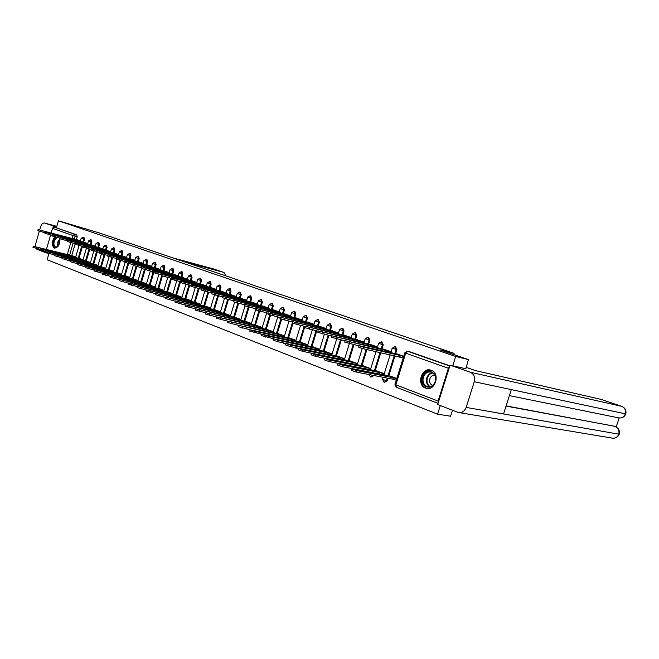 <?xml version="1.0" encoding="UTF-8"?>
<svg xmlns="http://www.w3.org/2000/svg" width="659" height="659" viewBox="0 0 659 659"><rect width="100%" height="100%" fill="white"/><g stroke="black" fill="none" stroke-linecap="round" stroke-linejoin="round"><path stroke-width="0.99" d="M83.652 242.207L84.492 239.324L83.94 237.355M91.041 244.843L91.889 241.935L91.321 239.942M98.553 247.529L99.41 244.588L98.825 242.578M106.206 250.263L107.079 247.298L106.478 245.263M113.999 253.04L114.88 250.058L114.262 247.998M121.94 255.873L122.821 252.858L122.187 250.782M130.021 258.765L130.919 255.717L130.268 253.616M138.258 261.705L139.164 258.633L138.497 256.508M146.644 264.704L147.567 261.598L146.875 259.448M155.195 267.76L156.125 264.621L155.417 262.447M163.918 270.865L164.849 267.702L164.124 265.503M172.798 274.045L173.745 270.849L173.004 268.625M181.859 277.282L182.823 274.053L182.049 271.796M191.102 280.577L192.074 277.315L191.283 275.042M200.525 283.947L201.514 280.652L200.698 278.345M210.147 287.382L211.144 284.054L210.303 281.722M219.958 290.891L220.971 287.522L220.106 285.158M229.975 294.466L230.996 291.064L230.106 288.675M240.206 298.123L241.235 294.68L240.321 292.258M250.642 301.855L251.697 298.37L250.749 295.924M261.31 305.661L262.373 302.143L261.401 299.664M272.208 309.557L273.287 305.998L272.282 303.478M283.345 313.536L284.433 309.936L283.395 307.382M294.721 317.597L295.825 313.964L294.754 311.369M306.353 321.757L307.473 318.075L306.369 315.455M318.248 326.007L319.384 322.284L318.248 319.623M330.414 330.348L331.576 326.584L330.39 323.89M342.861 334.797L344.039 330.991L342.812 328.248M355.605 339.352L356.791 335.489L355.531 332.713M368.645 344.014L369.847 340.102L368.546 337.284M381.989 348.784L383.217 344.822L381.866 341.963M395.664 353.669L396.916 349.665L395.507 346.758M425.574 388.126L425.986 388.266C435.311 391.611 440.616 373.159 431.159 370.267L430.887 370.177C421.579 366.808 416.183 385.062 425.574 388.126M54.804 236.795C51.624 241.548 51.468 245.296 54.343 248.056L54.45 248.089C58.124 247.718 59.944 244.604 59.903 238.772M48.939 253.476L47.127 259.753L437.576 414.157L440.278 405.54M452.461 410.26L450.575 416.233L437.576 414.157M51.155 233.031L52.514 228.319L54.318 227.116L76.773 234.835L77.227 236.754L76.395 239.612M83.116 246.524L75.052 244.25L71.74 255.634M468.417 359.559L440.105 349.921L454.076 353.348L99.501 232.989L58.412 220.773L455.682 356.478L468.417 359.559L465.847 368.752L450.056 365.144L437.691 404.535L458.129 412.435C461.844 413.127 464.521 411.455 466.152 407.41L503.558 413.967L511.293 389.617L474.258 381.726L466.152 407.41M46.402 249.456L50.595 234.958M56.41 227.684L58.412 220.773M47.02 252.348L46.303 251.853M449.652 366.437L448.392 368.274L438.103 401.076L438.12 403.16M452.766 365.761L455.682 356.478M403.736 356.264L396.866 353.941M396.833 378.464L390.013 376.009M390.153 354.781L383.835 375.136L384.246 373.702L376.404 370.86M392.204 348.166L390.762 352.804L391.067 351.741L383.159 349.048M377.483 346.898L369.781 344.278M370.762 368.595L363.125 365.836M364.188 342.153L356.717 339.616M357.573 363.603L350.151 360.926M351.214 337.523L343.949 335.052M344.682 358.735L337.474 356.132M338.528 333.001L331.477 330.604M332.095 353.965L325.093 351.445M326.139 328.577L319.286 326.254M319.788 349.311L312.984 346.856M314.022 324.253L307.366 321.996M307.761 344.764L301.147 342.383M302.184 320.027L295.71 317.836M295.998 340.316L289.573 338.001M290.603 315.9L284.309 313.766M284.499 335.958L278.255 333.718M279.268 311.855L273.156 309.788M273.246 331.708L267.175 329.525M268.18 307.901L262.241 305.891M262.241 327.539L256.335 325.422M257.331 304.03L251.557 302.077M251.466 323.462L245.725 321.403M246.713 300.24L241.095 298.338M240.922 319.475L235.337 317.473M236.317 296.525L230.848 294.68M230.592 315.562L225.164 313.618M226.128 292.893L220.814 291.105M220.477 311.74L215.196 309.845M216.16 289.334L210.979 287.596M210.575 307.992L205.427 306.155M206.382 285.849L201.341 284.153M200.863 304.318L195.863 302.53M196.802 282.431L191.901 280.783M191.349 300.718L186.481 298.98M187.42 279.078L182.642 277.48M182.032 297.193L177.287 295.504M178.218 275.8L173.572 274.243M172.889 293.733L168.276 292.085M169.19 272.579L164.668 271.063M163.926 290.339L159.429 288.741M160.343 269.416L155.936 267.949M155.137 287.019L150.763 285.462M151.661 266.318L147.369 264.893M146.512 283.749L142.253 282.241M143.143 263.279L138.967 261.887M138.052 280.553L133.901 279.078M134.79 260.297L130.721 258.946M129.749 277.414L125.712 275.981M126.586 257.372L122.623 256.054M121.602 274.325L117.664 272.933M118.538 254.498L114.674 253.221M113.603 271.302L109.773 269.951M110.63 251.68L106.873 250.436M105.753 268.328L102.021 267.01M102.87 248.913L99.204 247.693M98.043 265.412L94.402 264.135M95.25 246.194L91.675 245.008M90.472 262.546L86.922 261.302M87.762 243.517L84.278 242.372M83.034 259.737L79.574 258.517M82.449 246.351L78.948 258.361M89.805 249.077L86.288 261.145M97.293 251.853L93.751 263.971M104.913 254.687L101.354 266.854M112.673 257.57L109.097 269.786M120.581 260.511L116.981 272.768M128.629 263.501L125.012 275.808M136.825 266.557L133.192 278.905M145.186 269.655L141.52 282.068M153.704 272.801L150.013 285.281M162.394 275.989L158.671 288.56M171.266 279.218L167.501 291.904M180.533 281.731L176.497 295.314M189.743 285.149L185.681 298.791M199.125 288.634L195.039 302.341M208.705 292.192L204.595 305.957M218.475 295.833L214.34 309.648M228.451 299.548L224.282 313.42M238.632 303.338L234.439 317.267M249.028 307.226L244.81 321.197M259.646 311.18L255.404 325.208M270.503 315.2L266.228 329.311M281.599 319.277L277.282 333.503M292.95 323.421L288.576 337.779M304.911 326.485L300.133 342.161M316.757 330.884L311.946 346.634M328.874 335.382L324.022 351.214M341.271 339.995L336.378 355.901M353.949 344.723L349.031 360.695M366.923 349.567L361.972 365.605M380.787 352.68L375.226 370.63M373.727 375.473L370.638 377.063L368.958 374.543M394.988 355.868L388.802 375.77M388.036 378.258L387.228 380.853L386.479 380.713L384.156 382.278L382.525 379.378L386.479 380.713L387.286 378.109M453.697 354.55L454.076 353.348M80.406 240.897L77.012 239.777M75.727 256.969L72.358 255.791M155.203 293.898L155.919 294.062M163.992 297.283L165.327 297.357M172.955 300.743L174.141 300.883M182.098 304.269L183.021 304.458M284.597 343.817L285.981 343.891M296.105 348.257L297.876 348.109M307.868 352.796L309.483 352.763M319.903 357.433L321.295 357.507M332.218 362.186L333.215 362.343M370.935 377.113L373.669 375.655M384.461 382.335L387.228 380.853M67.3 260.157L69.483 260.676M449.85 365.794L409.486 351.667M397.863 354.171L359.122 345.711L363.875 347.268L400.194 355.481L403.473 356.478L403.02 357.928L363.414 348.784L358.669 347.178M400.194 355.481L399.741 356.931M396.29 380.218L392.822 379.189L393.275 377.739L396.734 378.777M390.738 376.157L351.947 368.966L356.692 370.556L393.275 377.739M392.822 379.189L356.222 372.063L351.502 370.407M384.156 349.278L345.176 340.67L386.331 350.53L389.568 351.519L389.271 352.466M359.064 345.884L344.723 342.12M391.034 351.848L389.568 351.519M386.331 350.53L385.96 351.717M370.786 344.509L331.576 335.752L372.796 345.695L376.001 346.667L375.721 347.581M345.11 340.876L331.131 337.186M377.45 347.005L376.001 346.667M372.796 345.695L372.442 346.832M465.987 367.285L475.666 370.655L601.181 399.42M474.258 381.726C475.263 377.17 473.945 374.007 470.304 372.244L450.056 365.144M616.198 426.999L619.13 417.971M506.128 405.87L614.188 426.216M511.293 389.617L625.778 413.901C626.577 410.433 625.218 407.905 621.684 406.315L621.898 406.397M459.488 412.658L611.791 438.029C615.086 438.639 617.409 437.354 618.76 434.166L619.221 434.092C619.987 430.673 618.636 428.152 615.176 426.554L615.457 426.678M44.557 223.047L56.789 226.367L44.557 223.047L56.6 227.009M44.515 223.03C42.851 222.8 41.533 224.076 40.561 226.869L39.655 229.991M35.438 246.721L35.734 243.591L39.301 231.235M35.883 248.278L36.962 249.333L45.677 252.71L45.949 251.763M52.959 227.544L53.363 226.136M225.938 275.907L224.019 272.472L213.516 268.938L172.872 257.9M183.309 261.442L223.969 272.455M45.677 252.71L48.931 253.509M435.327 381.685C432.469 391.767 419.116 386.685 422.534 376.964C425.269 366.981 438.729 371.791 435.327 381.685M423.342 377.203C422.328 381.841 423.655 384.98 427.32 386.635C430.928 387.319 433.556 385.63 435.187 381.569C436.184 376.94 434.874 373.801 431.241 372.154C427.6 371.454 424.964 373.134 423.342 377.203M434.668 375.095C432.411 375.095 430.813 376.338 429.882 378.818C429.174 382.039 430.08 384.255 432.609 385.457M431.274 370.309C426.801 369.534 423.572 371.635 421.595 376.618C420.351 382.368 421.999 386.265 426.538 388.316L427.65 388.546M58.659 245.412L57.391 246.853C54.153 248.13 52.918 246.161 53.684 240.947L56.097 237.141M56.88 237.347L54.244 241.112C53.536 244.225 54.013 246.211 55.661 247.084L57.877 246.417M59.87 238.13L55.356 236.952L53.247 240.782C52.374 244.637 52.959 247.1 55.002 248.188M59.812 238.789L60.018 240.049M59.738 238.599L59.417 238.014M380.737 374.526L379.065 373.958L379.51 372.524L384.222 373.801M377.137 371.009L338.108 363.636L342.762 365.193L379.51 372.524M379.065 373.958L342.309 366.692L337.672 365.061M366.882 369.287L365.638 368.851L366.075 367.442L370.737 368.702M363.859 365.984L324.615 358.438L329.187 359.971L366.075 367.442M365.638 368.851L328.734 361.445L324.179 359.855M357.722 339.846L318.305 330.958L359.583 340.975L362.747 341.939L362.475 342.812M331.502 335.991L317.869 332.375M364.155 342.268L362.747 341.939M359.583 340.975L359.246 342.07M344.962 335.291L305.364 326.271L346.675 336.37L349.805 337.317L349.55 338.158M318.223 331.222L304.936 327.68M351.173 337.639L349.805 337.317M346.675 336.37L346.354 337.416M332.49 330.843L292.728 321.707L334.072 331.864L337.161 332.803L336.914 333.611M305.274 326.567L292.308 323.091M338.495 333.116L337.161 332.803M334.072 331.864L333.759 332.869M353.397 364.18L352.524 363.859L352.952 362.466L357.54 363.719M350.885 361.074L311.452 353.372L315.941 354.872L352.952 362.466M352.524 363.859L315.496 356.33L311.023 354.773M340.275 359.196L339.723 358.99L340.143 357.615L344.649 358.85M338.207 356.28L298.601 348.422L303.025 349.896L340.143 357.615M339.723 358.99L302.58 351.338L298.181 349.814M327.49 354.336L327.622 352.87L332.054 354.089M325.826 351.593L286.064 343.594L290.413 345.044L327.622 352.87M327.21 354.237L289.976 346.461L285.652 344.97M320.299 326.493L280.388 317.243L321.749 327.457L324.805 328.388L324.566 329.171M292.629 322.029L279.976 318.618M326.098 328.693L324.805 328.388M321.749 327.457L321.452 328.429M315.027 349.599L315.389 348.232L319.747 349.435M313.725 347.021L273.823 338.883L278.098 340.299L315.389 348.232M314.977 349.583L277.67 341.708L273.411 340.242M308.379 322.243L268.345 312.893L309.705 323.157L312.728 324.08L312.498 324.829M280.289 317.589L267.933 314.252M313.989 324.376L312.728 324.08M309.705 323.157L309.417 324.096M303.033 345.011L303.437 343.701L307.72 344.888M301.888 342.54L261.87 334.278L266.071 335.67L303.437 343.701M273.946 338.833L261.466 335.629M296.723 318.083L256.573 308.634L297.926 318.948L300.924 319.862L300.702 320.587M268.238 313.256L256.17 309.985M302.143 320.15L300.924 319.862M297.926 318.948L297.654 319.854M291.36 340.53L291.739 339.27L295.957 340.448M290.314 338.158L250.189 329.788L254.325 331.156L291.739 339.27M261.87 334.245L249.786 331.115M285.322 314.013L245.074 304.474L286.41 314.837L289.375 315.735L289.161 316.435M256.458 309.013L244.678 305.809M290.561 316.023L289.375 315.735M286.41 314.837L286.146 315.71M279.935 336.156L280.306 334.937L284.457 336.098M278.996 333.874L238.78 325.389L280.306 334.937M249.777 331.156L250.189 329.788L238.377 326.707M274.169 310.035L233.838 300.413L275.149 310.809L278.073 311.699L277.867 312.374M244.959 304.878L233.434 301.756L233.838 300.413M279.227 311.987L278.073 311.699M275.149 310.809L274.894 311.658M268.765 331.872L269.119 330.703L273.205 331.848M267.916 329.689L227.619 321.098L269.119 330.703M238.772 325.414L227.231 322.399M263.254 306.138L222.849 296.443L264.127 306.872L267.019 307.753L266.821 308.404M233.714 300.825L222.462 297.744M268.147 308.033L267.019 307.753M264.127 306.872L263.88 307.687M257.834 327.688L258.171 326.551L262.2 327.68M257.076 325.587L216.712 316.897L258.171 326.551M227.602 321.147L216.325 318.19M252.57 302.324L212.107 292.555L253.336 303.025L256.203 303.89L256.013 304.524M222.717 296.871L211.72 293.848M257.29 304.161L256.203 303.89M253.336 303.025L253.097 303.807M247.133 323.594L247.463 322.498L251.425 323.61M246.466 321.567L206.053 312.786L247.463 322.498M216.696 316.979L205.666 314.071M242.108 298.593L201.596 288.757L242.776 299.252L245.609 300.109L245.428 300.718M211.976 293L201.209 290.059L201.596 288.757M246.672 300.372L245.609 300.109M242.776 299.252L242.545 300.01M236.655 319.582L236.976 318.519L240.873 319.623M236.07 317.638L195.616 308.774L236.976 318.519M206.02 312.893L195.229 310.068L195.616 308.774M231.861 294.935L191.316 285.034L232.438 295.553L235.238 296.41L235.065 296.995M201.456 289.21L190.937 286.303M236.276 296.665L235.238 296.41M232.438 295.553L232.215 296.295M226.399 315.661L226.704 314.631L230.543 315.719M225.897 313.791L185.41 304.845L226.704 314.631M195.583 308.898L185.039 306.097M221.819 291.352L181.25 281.401L222.305 291.937L225.081 292.777L224.917 293.354M191.176 285.504L180.879 282.653M226.086 293.033L225.081 292.777M222.305 291.937L222.091 292.654M216.35 311.814L216.646 310.817L220.436 311.896M215.93 310.018L175.426 300.998L216.646 310.817M185.368 304.993L175.055 302.242M211.992 287.851L171.398 277.834L212.387 288.395L215.139 289.227L214.974 289.787M181.11 281.879L171.027 279.095L171.398 277.834M216.111 289.474L215.139 289.227M212.387 288.395L212.182 289.087M206.506 308.05L206.794 307.086L210.526 308.148M206.168 306.32L165.648 297.234L206.794 307.086M175.368 301.163L165.277 298.461M202.354 284.408L161.76 274.35L202.667 284.919L205.394 285.751L205.229 286.286M171.258 278.329L161.389 275.594L161.76 274.35M206.341 285.99L205.394 285.751M202.667 284.919L202.47 285.594M196.868 304.367L197.148 303.428L200.814 304.474M196.596 302.703L156.076 293.543L197.148 303.428M165.59 297.423L155.713 294.771M192.914 281.039L152.311 270.931L193.145 281.517L195.838 282.34L195.682 282.859M161.612 274.844L151.949 272.167L152.311 270.931M196.761 282.571L195.838 282.34M193.145 281.517L192.955 282.167M187.411 300.751L187.683 299.845L191.308 300.883M187.214 299.153L146.702 289.935L187.683 299.845M156.01 293.749L146.331 291.171L146.702 289.935M183.655 277.736L143.061 267.587L183.812 278.18L186.481 278.996L186.324 279.498M152.163 271.442L142.706 268.798M187.378 279.218L186.481 278.996M183.812 278.18L183.622 278.815M178.152 297.217L178.416 296.336L181.983 297.357M178.021 295.677L137.517 286.401L178.416 296.336M146.627 290.158L137.154 287.621L137.517 286.401M174.577 274.498L133.999 264.308L174.66 274.918L177.296 275.717L177.156 276.212M142.912 268.106L133.645 265.511M178.169 275.94L177.296 275.717M174.66 274.918L174.478 275.528M169.066 293.741L169.322 292.893L172.839 293.898M169.001 292.267L128.521 282.933L169.322 292.893M137.443 286.64L128.167 284.128M165.673 271.319L125.119 261.104L165.681 271.706L168.3 272.505L168.16 272.983M133.851 264.836L124.765 262.298L125.119 261.104M169.149 272.719L168.3 272.505M165.681 271.706L165.508 272.307M160.162 290.347L160.409 289.515L163.877 290.504M160.162 288.914L119.707 279.54L160.409 289.515M128.447 283.189L119.353 280.734L119.707 279.54M156.941 268.205L116.421 257.957L156.883 268.567L159.47 269.35L159.338 269.819M124.963 261.631L116.075 259.127M160.302 269.564L159.47 269.35M156.883 268.567L156.71 269.144M151.43 287.011L151.669 286.195L155.087 287.184M151.488 285.635L111.066 276.212L151.669 286.195M119.625 279.811L110.72 277.398L111.066 276.212M148.374 265.149L107.887 254.868L148.25 265.478L150.812 266.261L150.68 266.714M116.264 258.493L107.549 256.038M151.619 266.467L150.812 266.261M148.25 265.478L148.086 266.047M142.863 283.741L143.094 282.95L146.463 283.922M142.978 282.414L102.598 272.95L143.094 282.95M110.984 276.492L102.252 274.111M139.972 262.15L99.525 251.845L139.782 262.455L142.319 263.229L142.187 263.666M107.73 255.412L99.18 253.007L99.525 251.845M143.102 263.427L142.319 263.229M139.782 262.455L139.617 263.007M134.452 280.528L134.683 279.762L138.003 280.718M134.625 279.259L94.286 269.753L134.683 279.762M102.507 273.246L93.957 270.898M131.718 259.201L91.321 248.88L131.47 259.489L133.983 260.247L133.859 260.676M99.361 252.389L90.983 250.025M134.741 260.445L133.983 260.247M131.47 259.489L131.314 260.017M126.207 277.381L126.421 276.632L129.699 277.579M126.429 276.154L86.148 266.615L126.421 276.632M94.204 270.058L85.81 267.768L86.148 266.615M123.62 256.318L83.273 245.972L123.307 256.573L125.803 257.331L125.68 257.743M91.156 249.431L82.943 247.1M126.544 257.521L125.803 257.331M123.307 256.573L123.159 257.092M118.109 274.292L118.323 273.567L121.553 274.498M118.389 273.114L78.157 263.542L118.323 273.567M86.057 266.936L77.828 264.679L78.157 263.542M115.671 253.476L75.381 243.113L115.3 253.707L117.772 254.465L117.656 254.868M75.052 244.25L75.381 243.113M118.488 254.646L117.772 254.465M115.3 253.707L115.152 254.217M110.16 271.253L110.366 270.552L113.554 271.475M110.49 270.124L70.324 260.519L110.366 270.552M78.059 263.864L69.994 261.639M107.862 250.692L67.638 240.313L107.442 250.906L109.773 252.043M75.217 243.673L67.309 241.433L67.638 240.313M110.588 251.829L109.888 251.647M107.442 250.906L107.293 251.392M102.359 268.279L102.557 267.587L105.704 268.501M102.738 267.192L62.63 257.562L102.557 267.587M70.225 260.857L62.308 258.666M100.193 247.957L60.035 237.561L99.723 248.146L102.038 249.267M67.473 240.873L59.714 238.673L60.035 237.561M102.829 249.061L102.145 248.88M99.723 248.146L99.583 248.624M94.69 265.355L94.888 264.687L97.993 265.585M95.118 264.308L55.084 254.654L94.888 264.687M62.531 257.908L54.763 255.766L55.084 254.654M92.664 245.272L52.572 234.868L92.136 245.436L94.435 246.54M55.677 235.848L55.356 236.952L52.259 235.971L52.572 234.868M95.201 246.342L94.542 246.169M92.136 245.436L92.005 245.906M87.169 262.488L87.359 261.829L90.423 262.727M87.639 261.475L47.679 251.804L87.359 261.829M54.977 255.008L47.357 252.899L47.679 251.804M85.266 242.627L45.249 232.215L84.69 242.776L86.972 243.871M52.407 235.436L44.936 233.302M87.713 243.665L87.079 243.501M84.69 242.776L84.558 243.237M79.772 259.671L79.961 259.028L82.985 259.91M80.291 258.699L40.405 249.003L79.961 259.028M47.572 252.166L40.092 250.091L40.405 249.003M77.993 240.033L38.057 229.62L77.375 240.164L79.632 241.235M45.084 232.792L37.752 230.691M80.357 241.046L79.739 240.881M77.375 240.164L77.243 240.609M72.506 256.895L72.688 256.277L75.678 257.142M73.067 255.964L33.263 246.252L72.688 256.277M40.298 249.374L32.95 247.331L33.263 246.252M83.207 237.158L83.742 239.126L82.902 242.01M84.492 239.324L81.156 238.311L80.258 241.4M90.58 239.744L91.14 241.738L90.291 244.646M91.889 241.935L88.52 240.906L87.606 244.036M98.908 242.603L98.158 242.397L98.661 244.39L97.804 247.331M99.41 244.588L96.016 243.558L95.094 246.713M106.552 245.288L105.802 245.082L106.321 247.1L105.456 250.066M107.079 247.298L103.644 246.252L102.713 249.448M114.345 248.023L113.587 247.817L114.122 249.852L113.249 252.842M114.88 250.058L111.42 248.995M122.277 250.807L121.52 250.601L122.072 252.661L121.182 255.684M122.821 252.858L119.328 251.796L118.373 255.058M130.35 253.641L129.601 253.443L130.161 255.519L129.263 258.567M130.919 255.717L127.393 254.638M138.588 256.532L137.83 256.326L138.406 258.435L137.5 261.508M139.164 258.633L135.597 257.545L134.617 260.873M146.973 259.473L146.216 259.275L146.8 261.401L145.886 264.506M147.567 261.598L143.967 260.503L142.97 263.872M155.516 262.471L154.758 262.274L155.367 264.424L154.437 267.562M156.125 264.621L152.493 263.509L151.488 266.92M164.231 265.528L163.465 265.33L164.091 267.505L163.152 270.676M164.849 267.702L161.183 266.582L160.162 270.025M173.111 268.65L172.345 268.452L172.987 270.651L172.04 273.847M173.745 270.849L170.047 269.704M182.164 271.829L181.398 271.632L182.057 273.856L181.101 277.085M182.823 274.053L179.075 272.9L178.029 276.434M191.398 275.067L190.632 274.869L191.308 277.118L190.336 280.388M192.074 277.315L188.293 276.146M200.814 278.378L200.056 278.18L200.748 280.454L199.768 283.757M201.514 280.652L197.692 279.465M209.554 281.525L210.378 283.856L209.381 287.192M211.144 284.054L207.28 282.851M220.238 285.19L219.472 284.993L220.205 287.324L219.192 290.701M220.971 287.522L217.058 286.311M230.246 288.708L229.48 288.51L230.238 290.874L229.217 294.276M230.996 291.064L227.05 289.836M240.461 292.291L239.703 292.102L240.477 294.491L239.439 297.934M241.235 294.68L237.248 293.436M250.898 295.957L250.132 295.759L250.931 298.181L249.885 301.665M251.697 298.37L247.652 297.135L246.491 300.982M261.557 299.697L260.791 299.507L261.615 301.954L260.552 305.479M262.373 302.143L258.279 300.891L257.101 304.796M272.439 303.519L271.681 303.329L272.521 305.809L271.442 309.376M273.287 305.998L269.152 304.705M283.568 307.423L282.81 307.234L283.675 309.746L282.579 313.354M284.433 309.936L280.248 308.626M294.935 311.419L294.178 311.229L295.067 313.775L293.963 317.424M295.825 313.964L291.591 312.63M306.559 315.496L305.801 315.307L306.723 317.893L305.595 321.584M307.473 318.075L303.181 316.748L301.921 320.875M318.445 319.664L317.687 319.483L318.635 322.094L317.49 325.834M319.384 322.284L315.035 320.941L313.758 325.126M330.596 323.931L329.846 323.75L330.818 326.403L329.657 330.192M331.576 326.584L327.161 325.225L325.859 329.475M343.034 328.297L342.285 328.116L343.29 330.81L342.103 334.64M344.039 330.991L339.583 329.582M355.761 332.77L355.012 332.589L356.041 335.316L354.847 339.212M356.791 335.489L352.268 334.088L350.918 338.479M368.785 337.342L368.043 337.161L369.106 339.929L367.829 344.056M369.847 340.102L365.275 338.652M382.121 342.021L381.38 341.848L382.475 344.649L381.182 348.833M383.217 344.822L378.579 343.347M394.757 346.576L396.174 349.492L394.856 353.735M396.916 349.665L392.196 348.199L395.046 346.642L395.779 346.815M77.227 236.754L75.126 236.194L74.269 239.143M73.108 243.122L69.59 255.231M67.276 254.654L70.801 242.52M71.963 238.533L72.836 235.502L52.514 228.319M448.392 368.274L405.705 353.183L395.853 384.84L438.103 401.076M81.7 246.153L78.199 258.18M89.056 248.88L85.53 260.956M96.535 251.664L93.001 263.789M104.163 254.489L100.596 266.664M111.923 257.372L108.34 269.597M119.823 260.313L116.223 272.587M127.871 263.312L124.246 275.627M136.075 266.343L132.426 278.724M144.436 269.432L140.762 281.879M152.962 272.562L149.255 285.1M161.653 275.726L157.913 288.378M170.747 278.197L166.735 291.723M179.775 281.541L175.731 295.133M188.976 284.96L184.907 298.618M198.367 288.444L194.273 302.16M207.939 292.003L203.82 305.784M217.717 295.644L213.574 309.475M227.684 299.359L223.516 313.247M237.866 303.156L233.673 317.094M248.262 307.036L244.044 321.032M258.888 310.966L254.638 325.044M269.753 314.969L265.453 329.146M280.858 319.03L276.516 333.339M292.563 322.012L287.81 337.622M304.153 326.304L299.367 342.005M315.999 330.703L311.18 346.494M328.116 335.209L323.256 351.074M340.514 339.822L335.612 355.769M353.199 344.55L348.257 360.588M366.182 349.402L361.132 365.745M380.045 352.516L374.386 370.786M372.978 375.325L370.663 374.872M394.247 355.695L387.953 375.951M382.541 379.32L383.159 377.31M332.457 362.186L331.658 362.03M320.538 357.351L318.915 357.021M308.717 352.598L306.657 352.178M297.11 347.952L295.899 348.216L294.754 347.458M285.718 343.405L284.4 343.776L283.156 342.869M273.65 339.467L271.837 338.38M182.255 304.285L181.727 304.161M173.375 300.71L172.246 300.446M164.561 297.184L163.102 296.847M155.878 293.725L154.198 293.329M146.512 290.553L145.482 289.894M91.395 239.967L90.645 239.761L88.52 240.906M84.014 237.372L83.265 237.174L81.156 238.311M356.684 369.534L358.578 370.152M343.257 364.361L344.262 364.748M438.062 403.366L396.438 387.303L438.054 403.374M407.394 351.181L449.776 366.025M409.816 351.741L407.748 351.255L405.705 353.183L404.824 352.779M76.773 234.835L74.665 234.266L75.126 236.194L72.836 235.502L74.665 234.266L54.318 227.116M396.438 387.303L395.853 384.84L394.996 384.362M400.326 355.531L399.873 356.98M363.875 347.268L363.414 348.784M392.953 379.238L393.407 377.796M396.1 380.185L396.545 378.736M356.222 372.063L356.692 370.556M386.462 350.58L386.1 351.749M349.847 342.194L349.385 343.693M372.92 345.744L372.574 346.865M336.164 337.243L335.711 338.726M470.304 372.244L621.643 406.306L600.975 399.346M506.063 406.092L613.883 426.109M613.966 426.126L615.086 426.53C618.299 428.037 619.518 430.582 618.76 434.166L503.558 413.967M509.391 395.614L618.183 417.781C621.528 418.44 623.916 417.155 625.325 413.918M625.333 413.918C626.116 410.318 624.889 407.781 621.643 406.306L601.016 399.362M213.771 269.02L213.294 268.872M429.643 386.8C426.801 384.79 425.854 381.825 426.81 377.92C427.872 374.93 429.75 373.183 432.436 372.697M432.881 372.994C430.228 373.431 428.383 375.111 427.329 378.052C426.398 381.899 427.345 384.774 430.162 386.701M57.786 246.491L57.77 242.026L59.755 238.706M59.895 239.126L58.19 242.141L58.107 246.161M379.197 374.007L379.642 372.574M382.335 374.839L382.747 373.513M342.309 366.692L342.762 365.193M365.761 368.9L366.198 367.483M368.883 369.683L369.279 368.406M328.734 361.445L329.187 359.971M359.707 341.024L359.377 342.095M322.819 332.424L322.366 333.882M346.799 336.411L346.477 337.441M309.796 327.712L309.351 329.154M334.187 331.905L333.882 332.902M297.085 323.116L296.649 324.549M352.647 363.908L353.084 362.516M355.745 364.649L356.115 363.43M315.496 356.33L315.941 354.872M339.838 359.04L340.266 357.656M342.911 359.74L343.273 358.562M302.58 351.338L303.025 349.896M327.325 354.278L327.745 352.911M330.365 354.937L330.719 353.809M289.976 346.461L290.413 345.044M321.864 327.498L321.576 328.462M284.68 318.635L284.251 320.043M315.101 349.616L315.504 348.281M318.116 350.25L318.445 349.163M277.67 341.708L278.098 340.299M309.821 323.198L309.541 324.121M272.562 314.252L272.142 315.645M303.156 345.036L303.544 343.743M306.138 345.67L306.451 344.616M265.651 337.062L266.071 335.67M298.041 318.989L297.769 319.879M260.725 309.977L260.313 311.353M291.476 340.555L291.855 339.319M294.425 341.189L294.73 340.176M253.913 332.523L254.325 331.156M286.525 314.878L286.261 315.735M249.168 305.792L248.756 307.16M280.05 336.181L280.413 334.978M282.966 336.815L283.263 335.835M242.438 328.091L242.85 326.732M275.256 310.85L275.001 311.682M237.866 301.707L237.454 303.058M268.872 331.897L269.226 330.744M271.755 332.531L272.043 331.592M231.227 323.758L231.63 322.416M264.226 306.913L263.987 307.712M226.811 297.711L226.416 299.046M257.941 327.712L258.279 326.592M260.791 328.347L261.063 327.432M220.271 319.524L220.666 318.198M253.435 303.058L253.204 303.832M216.012 293.807L215.617 295.125M247.232 323.618L247.562 322.531M250.058 324.244L250.321 323.363M209.554 315.381L209.941 314.063M242.874 299.285L242.652 300.034M205.443 289.993L205.056 291.294M236.754 319.607L237.075 318.561M239.547 320.233L239.802 319.384M199.067 311.328L199.455 310.027M232.536 295.586L232.314 296.319M195.105 286.253L194.718 287.538M226.498 315.677L226.803 314.664M229.258 316.304L229.505 315.48M188.812 307.366L189.191 306.081M222.404 291.97L222.19 292.678M184.99 282.596L184.611 283.872M216.449 311.839L216.745 310.859M219.183 312.465L219.422 311.658M178.77 303.486L179.149 302.217M212.486 288.428L212.28 289.112M175.088 279.012L174.709 280.281M206.605 308.074L206.893 307.119M209.307 308.7L209.546 307.918M168.951 299.688L169.322 298.428M202.766 284.952L202.568 285.619M165.393 275.511L165.022 276.764M196.959 304.392L197.239 303.461M199.636 305.01L199.858 304.252M159.33 295.973L159.7 294.73M193.235 281.55L193.046 282.192M155.903 272.076L155.532 273.32M187.51 300.776L187.774 299.878M190.154 301.394L190.377 300.661M149.914 292.332L150.277 291.097M183.902 278.213L183.713 278.839M146.603 268.715L146.24 269.943M178.243 297.234L178.498 296.369M180.871 297.852L181.077 297.143M140.688 288.766L141.051 287.546M174.742 274.943L174.569 275.553M137.5 265.429L137.138 266.64M169.157 293.766L169.412 292.925M171.76 294.375L171.958 293.692M131.652 285.273L132.006 284.062M165.771 271.739L165.598 272.324M128.571 262.2L128.217 263.402M160.252 290.364L160.491 289.54M162.822 290.973L163.02 290.306M122.796 281.854L123.151 280.652M156.966 268.592L156.801 269.169M119.831 259.036L119.477 260.223M151.512 287.027L151.751 286.228M154.066 287.637L154.255 286.986M114.114 278.502L114.46 277.315M148.333 265.511L148.168 266.063M111.256 255.939L110.91 257.117M142.945 283.757L143.176 282.983M145.466 284.358L145.655 283.724M105.605 275.215L105.951 274.037M139.856 262.48L139.7 263.023M102.845 252.899L102.507 254.069M134.535 280.545L134.757 279.795M137.039 281.146L137.22 280.536M97.268 271.986L97.606 270.824M131.545 259.514L131.388 260.041M94.608 249.918L94.27 251.071M126.289 277.398L126.503 276.665M128.76 277.999L128.942 277.398M89.089 268.823L89.418 267.669M123.39 256.598L123.241 257.109M86.518 246.993L86.189 248.138M118.192 274.309L118.398 273.592M120.638 274.902L120.811 274.317M81.065 265.725L81.395 264.58M115.383 253.74L115.234 254.234M78.586 244.127L78.256 245.263M110.234 271.277L110.44 270.577M112.673 271.87L112.837 271.302M73.19 262.686L73.52 261.549M107.516 250.931L107.376 251.417M70.81 241.318L70.48 242.438M102.433 268.295L102.631 267.62M104.839 268.888L105.003 268.337M65.463 259.695L65.793 258.575M99.797 248.171L99.657 248.649M63.173 238.558L62.844 239.67M94.764 265.371L94.962 264.712M97.153 265.964L97.31 265.42M57.885 256.771L58.206 255.659M92.211 245.461L92.079 245.922M87.243 262.504L87.425 261.862M89.608 263.089L89.764 262.562M50.446 253.896L50.768 252.792M84.764 242.8L84.632 243.253M48.313 233.187L48 234.274M79.846 259.687L80.027 259.053M82.194 260.264L82.342 259.753M43.148 251.071L43.461 249.983M77.441 240.189L77.317 240.626M41.089 230.576L40.776 231.655M72.581 256.911L72.762 256.302M74.904 257.496L75.052 256.994M35.973 248.303L36.286 247.216M427.345 388.53L425.986 388.266M210.427 281.747L209.661 281.55L207.272 282.868L206.176 286.525M370.342 369.979L376.025 351.609M377.162 347.919L378.571 343.38L381.38 341.848M357.162 364.938L362.236 348.479M363.883 343.141L365.259 338.685L368.043 337.161M344.286 360.02L349.319 343.677M355.012 332.589L352.268 334.088M331.708 355.217L336.7 338.948M338.248 333.924L339.574 329.607L342.285 328.116M319.417 350.53L324.368 334.344M329.846 323.75L327.161 325.225M307.399 345.942L312.317 329.846M317.687 319.483L315.035 320.941M295.652 341.461L300.529 325.455M305.801 315.307L303.181 316.748M284.161 337.078L288.996 321.164M290.347 316.724L291.583 312.654L294.178 311.229M272.917 332.787L277.719 316.979M279.029 312.663L280.24 308.643L282.81 307.234M260.775 334.006L261.656 334.986M261.92 328.594L266.673 312.877M267.949 308.684L269.144 304.73L271.681 303.329M251.153 324.492L255.873 308.873M260.791 299.507L258.279 300.891M240.617 320.472L244.983 305.99M250.132 295.759L247.652 297.135M230.296 316.542L234.604 302.217M236.095 297.258L237.24 293.453L239.703 292.102M220.188 312.696L224.447 298.494M225.922 293.601L227.042 289.853L229.48 288.51M210.295 308.923L214.513 294.828M215.946 290.026L217.058 286.327L219.472 284.993M200.591 305.232L204.776 291.22M191.085 301.608L195.245 287.67M196.604 283.09L197.684 279.482L200.056 278.18M181.769 298.066L185.896 284.194M187.222 279.729L188.285 276.162L190.632 274.869M172.633 294.581L176.736 280.783M181.398 271.632L179.075 272.9M163.679 291.179L167.748 277.447M169.009 273.197L170.038 269.712L172.345 268.452M154.89 287.835L158.934 274.177M163.465 265.33L161.183 266.582M146.273 284.556L150.285 270.964M154.758 262.274L152.493 263.509M136.965 286.525L137.352 286.953M137.822 281.335L141.809 267.826M146.216 259.275L143.967 260.503M129.526 278.18L133.48 264.745M137.83 256.326L135.597 257.545M121.38 275.083L125.095 262.447M126.421 257.941L127.385 254.646L129.601 253.443M113.389 272.043L117.063 259.522M121.52 250.601L119.328 251.796M105.539 269.061L109.18 256.623M110.473 252.224L111.412 249.003L113.587 247.817M97.837 266.129L101.445 253.773M105.802 245.082L103.644 246.252M90.267 263.254L93.85 250.964M98.158 242.397L96.016 243.558M82.836 260.42L86.395 248.196M75.53 257.644L79.072 245.477M409.774 351.725L407.699 351.247L404.815 352.82L394.98 384.419L396.331 387.261M69.302 260.651L67.259 260.157M46.937 252.323L47.464 252.529M51.962 254.267L54.87 255.387M59.409 257.142L62.416 258.303M359.122 345.711L358.653 347.227M351.486 370.473L351.947 368.966M345.176 340.67L344.715 342.161M331.576 335.752L331.123 337.227M625.745 413.992C624.732 416.537 622.747 417.88 619.773 418.012M619.18 434.215C618.274 436.587 616.445 437.922 613.71 438.219M172.839 257.883L213.565 268.946L224.019 272.472M428.391 386.841L427.32 386.635M337.655 365.127L338.108 363.636M324.162 359.913L324.615 358.438M318.305 330.958L317.86 332.416M305.364 326.271L304.919 327.712M292.728 321.707L292.291 323.132M311.007 354.83L311.452 353.372M298.165 349.863L298.601 348.422M285.635 345.019L286.064 343.594M280.388 317.243L279.968 318.651M273.403 340.291L273.823 338.883M268.345 312.893L267.925 314.285M261.45 335.67L261.87 334.278M256.573 308.634L256.162 310.01M245.074 304.474L244.67 305.834M238.369 326.749L238.78 325.389M227.215 322.44L227.619 321.098M222.849 296.443L222.454 297.769M216.317 318.223L216.712 316.897M212.107 292.555L211.712 293.873M205.657 314.104L206.053 312.786M191.316 285.034L190.929 286.327M185.031 306.13L185.41 304.845M181.25 281.401L180.871 282.67M175.047 302.267L175.426 300.998M165.269 298.486L165.648 297.234M155.705 294.787L156.076 293.543M143.061 267.587L142.698 268.814M133.999 264.308L133.645 265.528M128.167 284.144L128.521 282.933M116.421 257.957L116.075 259.144M107.887 254.868L107.541 256.046M102.252 274.128L102.598 272.95M93.949 270.915L94.286 269.753M91.321 248.88L90.983 250.033M83.273 245.972L82.943 247.109M69.994 261.656L70.324 260.519M62.308 258.682L62.63 257.562M45.249 232.215L44.936 233.311M38.057 229.62L37.744 230.699"/></g></svg>
